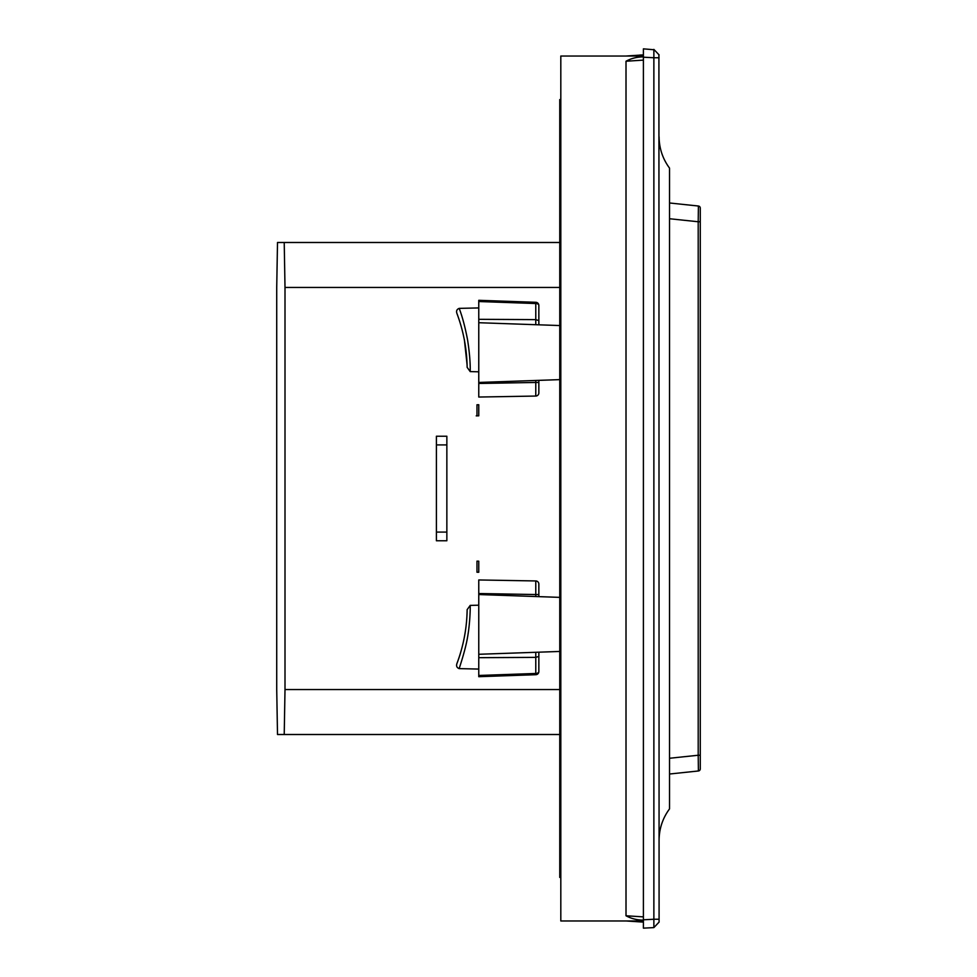 <?xml version="1.0" encoding="UTF-8"?>
<svg xmlns="http://www.w3.org/2000/svg" width="977" height="977" viewBox="0 0 977 977"><rect width="100%" height="100%" fill="white"/><g stroke="black" fill="none" stroke-linecap="round" stroke-linejoin="round"><path stroke-width="1.47" d="M639.85 55.054L643.403 54.895L643.403 56.031L643.403 54.895L626.013 56.031L643.403 54.895L626.013 56.031L643.403 56.031L560.81 56.031L560.81 920.969L643.403 920.969L643.403 922.105L626.013 920.969L643.403 922.105L643.403 920.969L639.972 920.969M643.403 56.031L633.499 56.031M626.013 915.767L643.403 916.878L643.403 920.139C637.041 920.09 631.24 918.636 626.013 915.767L626.013 61.233C631.252 58.364 637.053 56.91 643.403 56.861L643.403 60.122L626.013 61.233M658.913 54.724L659.084 922.105L653.869 927.6L643.403 928.15L643.403 48.85L654.224 49.766M643.403 919.797L653.869 919.247L653.869 927.6L659.084 922.068M659.084 840.232C659.194 828.655 662.675 818.189 669.538 808.871L669.538 168.129C662.675 158.811 659.194 148.345 659.084 136.768M659.084 57.753L653.869 57.753L653.869 919.247L659.084 919.247M659.084 54.895L653.869 49.4L659.084 54.895M643.403 57.203L653.869 57.753L653.869 49.4M669.538 774.016L698.408 770.975L669.538 774.016M700.277 208.101L700.277 221.755L700.277 208.101A2.088 2.088 0 0 0 698.408 206.025L698.201 221.755L700.277 221.755L700.277 755.453M698.408 206.025L669.538 202.984M698.408 770.975L698.201 755.245L700.277 755.245L700.277 768.899A2.088 2.088 0 0 1 698.408 770.975M446.855 540.769L446.855 436.23L436.401 436.23L436.401 540.769L446.855 540.769L436.401 540.769M277.505 242.491L276.723 287.446L276.723 689.554L277.505 734.509L284.222 734.509L285.003 689.554L285.003 287.446L284.222 242.491L277.505 242.491L559.76 242.491M284.222 734.509L559.76 734.509M476.971 404.771L476.971 415.848L478.767 415.811L478.767 404.747L476.971 404.771L478.767 404.747M538.852 324.816L538.852 305.435A3.139 3.139 0 0 0 535.823 302.296L478.767 300.305L478.767 301.527L535.775 303.529L535.775 319.626L478.767 319.32L478.767 301.527M478.767 307.926L459.202 308.378C456.711 309.318 456.003 311.126 457.053 313.8L457.383 314.679M457.431 314.802L457.053 313.8C463.501 331.142 466.859 348.984 467.14 367.328A153.951 153.951 -0 0 0 467.104 364.934L464.331 339.288M467.14 367.328L470.206 371.602L478.767 371.81M535.775 380.468L535.775 382.459L478.767 383.46L478.767 397.041L535.775 396.051A3.139 3.139 0 0 0 538.852 392.913L538.852 389.176M535.775 596.532L535.775 594.541L478.767 593.54L478.767 579.959L478.767 676.695L478.767 675.473L535.775 673.471L535.775 657.374L478.767 657.68M478.767 605.19L470.206 605.398L467.14 609.672A153.951 153.951 -0 0 1 467.116 611.834M470.206 605.398C470.377 609.99 469.852 624.144 467.568 637.138C466.224 645.125 463.416 655.616 459.153 668.61C456.723 667.67 456.027 665.862 457.053 663.2A153.951 153.951 -0 0 0 460.509 653.088M459.153 668.61L478.767 669.074M476.971 572.229L478.767 572.253L476.971 572.229L476.971 561.152L478.767 561.189L478.767 572.253M560.81 860.688L559.76 860.688L559.76 816.784L560.81 816.784M560.81 739.418L559.76 739.418L559.76 816.784M559.76 739.418L559.76 697.59L560.81 697.59M560.81 600.44L559.76 600.44L559.76 697.59M559.76 600.44L559.76 370.283L560.81 370.283M560.81 361.917L559.76 361.917L559.76 370.283M559.76 361.917L559.76 354.602L560.81 354.602M560.81 305.545L559.76 305.545L559.76 354.602M559.76 305.545L559.76 279.41L560.81 279.41M560.81 237.582L559.76 237.582L559.76 279.41M559.76 237.582L559.76 160.216L560.81 160.216M560.81 104.808L559.76 104.808L559.76 160.216M559.76 104.808L559.76 99.581L560.81 99.581M560.81 877.419L559.76 877.419L559.76 872.192L560.81 872.192M559.76 860.688L559.76 872.192M559.76 676.682L560.81 676.682M559.76 734.191L560.81 734.191M560.81 848.146L559.76 848.146M559.76 858.6L560.81 858.6M559.76 621.36L560.81 621.36M560.81 375.51L559.76 375.51M559.76 356.69L560.81 356.69M559.76 300.318L560.81 300.318M559.76 242.809L560.81 242.809M560.81 128.854L559.76 128.854M559.76 118.4L560.81 118.4M559.76 325.549L478.767 322.715L478.767 319.32M559.76 379.626L478.767 382.459L478.767 322.715M478.767 397.041L478.767 382.459M538.852 392.913L538.852 380.358M538.852 320.578L535.775 319.626L535.775 324.706M470.206 371.602C470.401 362.98 469.522 352.404 467.568 339.862C465.162 327.197 462.365 316.707 459.202 308.378M559.76 597.374L478.767 594.541M559.76 651.451L478.767 654.285M535.775 580.949A3.139 3.139 0 0 1 538.852 584.087L538.852 594.541L535.775 594.541L535.775 580.949L478.767 579.959M538.852 584.087L538.852 596.642M538.852 652.184L538.852 671.565A3.139 3.139 0 0 1 535.823 674.704L478.767 676.695M538.852 656.422L535.775 657.374L535.775 652.294M457.431 662.198L457.053 663.2C463.525 645.797 466.884 627.955 467.14 609.672M476.214 415.86L476.971 415.848M669.538 758.262L698.201 755.245L698.201 221.755L669.538 218.738M446.855 532.086L436.401 532.086M446.855 444.914L436.401 444.914M285.003 287.446L559.76 287.446M285.003 689.554L559.76 689.554M560.81 671.455L559.76 671.455M560.81 681.909L559.76 681.909M560.81 692.363L559.76 692.363M559.76 702.829L560.81 702.829M559.76 626.587L560.81 626.587M560.81 595.213L559.76 595.213M560.81 377.598L559.76 377.598M560.81 295.091L559.76 295.091M560.81 284.637L559.76 284.637M559.76 274.171L560.81 274.171M559.76 116.312L560.81 116.312M538.852 382.459L535.775 382.459L535.775 396.051M535.823 302.296L535.775 303.529A3.139 1.905 180 0 1 538.852 305.435M535.823 674.704L535.775 673.471A3.139 1.905 180 0 0 538.852 671.565M626.013 920.969L643.403 922.105L626.013 920.969M653.882 927.588L656.373 924.963M656.837 924.474L658.107 923.131"/></g></svg>
